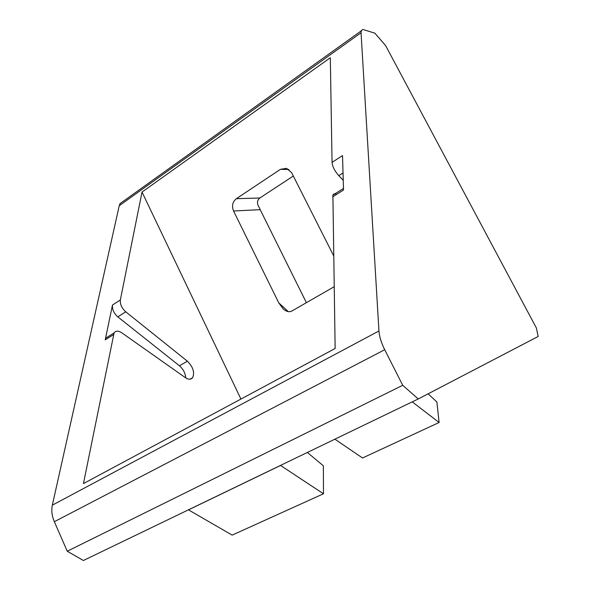 <?xml version="1.0" encoding="UTF-8"?>
<svg xmlns="http://www.w3.org/2000/svg" width="590" height="590" viewBox="0 0 590 590"><rect width="100%" height="100%" fill="white"/><g stroke="black" fill="none" stroke-linecap="round" stroke-linejoin="round"><path stroke-width="0.89" d="M185.747 377.902C185.334 373.153 183.247 369.119 179.463 365.807L117.823 316.882L125.744 311.815C121.747 308.164 119.947 304.197 120.36 299.912L142.028 192.06L330.319 57.739L332.052 162.375C332.502 166.69 334.744 171.122 338.771 175.665L343.026 172.951M336.558 194.412C334.729 193.505 333.512 193.734 332.9 195.098L335.142 348.483L83.448 483.586L114.091 332.878C115.854 330.636 118.391 330.584 121.702 332.731L185.334 377.63C188.446 379.665 190.858 379.709 192.583 377.748L190.076 379.171M343.24 180.297L338.771 175.665M378.95 330.983L361.043 32.76L361.405 30.4L362.916 29.5L374.812 33.129L385.536 45.452L536.34 327.893L538.183 336.462L418.266 398.958L402.719 385.3L384.709 349.723C381.273 342.805 379.355 336.558 378.95 330.983L52.333 505.158C51.242 510.424 51.905 515.933 54.339 521.693L67.253 551.23L83.404 560.5L418.266 398.958M123.229 201.33L120.08 203.58L119.254 205.681L52.333 505.158M332.052 162.375L342.517 155.576L343.52 190.032L332.627 196.883M114.091 332.878L105.994 337.981L105.241 339.84L112.484 305.023C112.048 309.308 113.826 313.261 117.823 316.882M105.994 337.981L108.708 336.271M142.028 192.06L240.927 399.054M125.744 311.815L187.391 361.205C193.129 366.995 194.862 372.511 192.583 377.748M402.719 385.3L67.253 551.23M260.183 209.664L259.563 208.064C256.702 203.823 256.805 200.467 259.873 197.989L236.354 198.69C232.541 201.861 231.605 205.969 233.559 210.999L260.183 209.664L306.402 302.677M333.601 255.699L291.637 172.693L286.57 168.327L280.427 169.33L288.96 169.5M288.281 311.616L278.79 302.913L283.178 308.887C286.356 311.638 289.24 312.361 291.821 311.048L334.117 286.762M278.79 302.913L233.559 210.999M412.233 401.871L439.115 422.484L436.866 401.96L428.111 393.825M439.115 422.484L362.526 457.98L334.877 439.181M323.482 493.778L232.158 535.123L188.498 509.863L280.552 465.458L323.482 493.778L323.357 465.798L307.361 452.456M236.354 198.69L280.427 169.33M293.319 176.019L259.873 197.989M119.254 205.681L361.043 32.76M105.241 339.84L113.354 334.744M120.36 299.912L112.484 305.023M187.391 361.205L179.463 365.807M54.339 521.693L384.709 349.723M343.476 188.439L332.9 195.098M361.205 30.894L120.08 203.58"/></g></svg>
